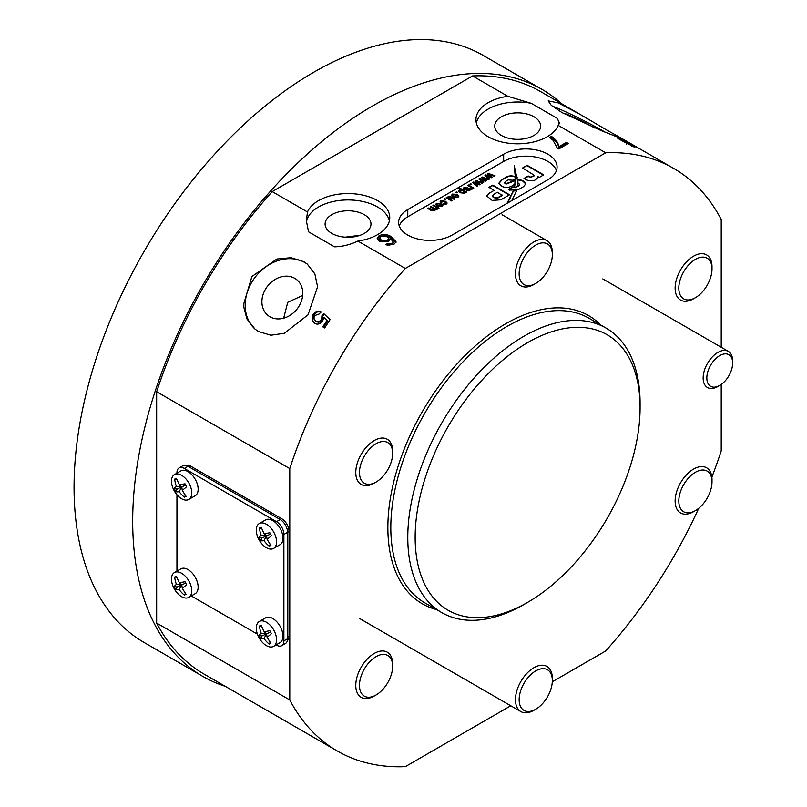 <?xml version="1.0" encoding="UTF-8"?>
<svg xmlns="http://www.w3.org/2000/svg" width="807" height="807" viewBox="0 0 807 807"><rect width="100%" height="100%" fill="white"/><g stroke="black" fill="none" stroke-linecap="round" stroke-linejoin="round"><path stroke-width="1.21" d="M561.541 103.669A338.97 195.708 120 0 0 541.87 89.305L483.232 55.451A338.97 195.708 120 0 0 313.752 72.237A338.97 195.708 120 0 0 92.301 370.948A338.97 195.708 120 0 0 144.261 642.574L202.89 676.427A338.97 195.708 120 0 0 225.183 686.283M541.87 89.305A338.97 195.708 120 0 0 372.38 106.09A338.97 195.708 120 0 0 150.939 404.801A338.97 195.708 120 0 0 202.89 676.427M407.777 235.109A31.291 18.067 0 0 0 452.031 235.109L547.903 179.749A31.291 18.067 0 0 0 557.072 166.978A31.291 18.067 0 0 0 537.755 150.294A31.291 18.067 0 0 0 503.659 154.208L407.777 209.558A31.291 18.067 0 0 0 398.618 222.329A31.291 18.067 0 0 0 407.777 235.109M594.749 128.02A22.949 1.634 27.1 0 0 563.074 113.212M607.157 130.28L580.051 114.352L558.162 102.882L548.205 100.885L551.191 105.253L561.965 112.576L601.336 130.673L616.74 136.746L622.026 138.592L607.157 130.28M605.502 132.328A41.722 2.966 27.1 0 0 552.149 106.06M294.767 278.334A22.949 18.662 128.6 0 1 296.663 279.625A22.949 18.662 128.6 0 1 297.773 308.072A22.949 18.662 128.6 0 1 269.911 316.768A22.949 18.662 128.6 0 1 268.025 315.476A22.949 18.662 128.6 0 1 266.905 287.02A22.949 18.662 128.6 0 1 294.767 278.334M258.553 331.546L270.849 335.228L284.336 333.281L308.022 314.821L317.585 286.818L314.861 273.896L307.174 263.99L303.755 261.66L291.105 257.705L276.831 259.037L251.915 276.519L243.321 305.278L246.902 318.876L255.093 329.185L258.553 331.546M255.698 329.649A41.722 33.934 128.6 0 1 254.568 278.012A41.722 33.934 128.6 0 1 304.935 262.608A41.722 33.934 128.6 0 1 307.77 264.474M337.316 751.024L204.201 674.168A336.368 194.205 120 0 1 156.659 623.085L289.784 699.941A336.368 194.205 120 0 0 337.316 751.024A336.368 194.205 120 0 0 405.326 766.65L510.77 705.772M364.27 214.672A22.949 13.245 0 0 0 339.263 211.797A22.949 13.245 0 0 0 325.1 224.033A22.949 13.245 0 0 0 331.818 233.405A22.949 13.245 0 0 0 356.825 236.28A22.949 13.245 0 0 0 370.988 224.033A22.949 13.245 0 0 0 364.27 214.672M345.174 237.177L360.164 235.281M533.891 116.733A22.949 13.245 0 0 0 508.884 113.868A22.949 13.245 0 0 0 494.721 126.104A22.949 13.245 0 0 0 501.44 135.475A22.949 13.245 0 0 0 526.446 138.34A22.949 13.245 0 0 0 540.619 126.104A22.949 13.245 0 0 0 533.891 116.733M559.211 123.854A41.722 24.089 0 0 0 557.133 118.286L559.392 122.765L558.212 125.388A41.722 24.089 0 0 1 528.958 142.91A41.722 24.089 0 0 1 488.164 136.746A41.722 24.089 0 0 1 475.948 119.718A41.722 24.089 0 0 1 507.845 96.305L472.559 75.929L272.201 191.602L307.497 211.979A41.722 24.089 0 0 1 352.992 193.73A41.722 24.089 0 0 1 389.761 217.648A41.722 24.089 0 0 1 357.864 241.061L405.326 268.459A336.368 194.205 120 0 0 289.784 468.595L156.659 391.738L156.659 623.085M640.092 407.555L640.092 403.298A164.275 94.843 120 0 0 606.077 328.096A164.275 94.843 120 0 0 523.935 336.237A164.275 94.843 120 0 0 416.624 480.992A164.275 94.843 120 0 0 441.802 612.624A164.275 94.843 120 0 0 523.935 604.493A164.275 94.843 120 0 0 523.945 604.493L527.627 602.365A159.06 91.837 120 0 0 640.092 407.555A159.06 91.837 120 0 0 527.627 342.622A159.06 91.837 120 0 0 415.151 537.422A159.06 91.837 120 0 0 527.627 602.365L523.945 604.493M552.291 681.794L605.674 650.977A336.368 194.205 120 0 0 698.731 508.299M711.865 477.139A336.368 194.205 120 0 0 721.226 450.851L721.226 384.465M507.845 96.305L531.218 103.316L557.133 118.286M721.226 347.282L721.226 219.494A336.368 194.205 120 0 0 673.684 168.421A336.368 194.205 120 0 0 605.674 152.785L558.212 125.388M580.051 114.352L540.559 91.564A336.368 194.205 120 0 0 472.559 75.929M634.938 147.177L625.243 142.385M633.697 146.803C635.513 147.52 635.321 147.237 633.122 145.946L618.737 138.168C616.669 137.412 616.952 137.826 619.574 139.399L625.395 142.577M618.455 138.733L618.737 138.168L617.355 137.815M551.474 136.393C555.902 139.379 558.353 142.839 558.847 146.763L566.413 142.395L568.299 143.495L558.847 148.952L557.314 148.064L552.936 140.176L549.577 137.483L551.474 136.393L551.474 137.674C555.902 140.66 558.353 144.11 558.847 148.044L558.847 146.763M605.674 152.785L405.326 268.459M395.965 241.989L393.856 244.42L385.817 244.703L387.521 243.502L389.71 243.976L392.283 243.371L393.453 242.191L390.306 238.337L388.661 241.525L379.512 241.283L377.192 238.277L379.129 235.674C383.557 233.899 387.642 234.262 391.395 236.784L395.985 241.676M386.997 245.136L392.283 244.642L393.453 242.685M390.336 239.729L390.437 239.104M357.864 241.061C350.198 244.743 342.41 246.66 334.502 246.821L308.587 231.851L306.327 220.694L307.497 211.979M272.201 191.602A336.368 194.205 120 0 0 156.659 391.738M326.966 320.379A336.368 194.205 120 0 0 322.81 326.855L324.696 327.945A336.368 194.205 -60 0 1 330.053 319.653L323.657 313.499L322.003 315.618L321.388 319.36C319.784 321.61 317.968 322.164 315.94 321.045L316.647 321.6L315.94 321.045C313.883 319.854 313.489 318.019 314.77 315.537L319.501 313.873L320.783 311.532C317.837 310.453 315.265 311.452 313.086 314.538L312.016 320.016L314.629 323.365C317.534 324.868 320.218 324.071 322.689 320.964L323.728 317.292L327.672 320.944L323.728 317.292M313.873 322.85L314.629 323.365M289.784 468.595L289.784 699.941M531.218 103.316A41.722 24.089 0 0 0 476.322 122.906M389.398 220.846A41.722 24.089 0 0 0 346.435 199.965A41.722 24.089 0 0 0 306.388 222.692M302.675 295.463L287.746 302.312L283.671 318.18M314.205 323.093L312.713 320.571L313.792 315.103L313.086 314.538M313.792 315.103C315.961 312.016 318.523 311.008 321.458 312.077M316.647 321.6C318.654 322.729 320.47 322.175 322.094 319.935L321.388 319.36M322.094 319.935L322.709 316.183L322.003 315.618M322.709 316.183L324.293 314.115M323.567 327.289L327.672 320.944M312.713 320.571L312.016 320.016M558.847 148.044L566.413 143.676L566.413 142.395M566.413 143.676L567.2 144.13M550.586 138.179L551.474 137.674M387.521 244.773L387.521 243.502M389.71 245.257L389.71 243.976M392.283 244.642L392.283 243.371M377.303 238.892L379.129 236.955L379.129 235.674M379.129 236.955C383.557 235.17 387.642 235.543 391.395 238.065L391.395 236.784M391.395 238.065L395.965 242.554M379.754 238.196L379.754 239.467L381.348 241.434L387.481 241.515L388.813 239.709L388.813 238.428L387.501 236.713L380.975 236.572L379.754 238.196L381.348 240.153L387.481 240.244L388.813 238.428M387.481 241.515L387.481 240.244M381.348 241.434L381.348 240.153M632.859 146.46L633.122 145.946M631.679 145.341L627.806 143.404L631.871 146.037M628.007 144.14L627.806 143.404M625.465 141.679L620.432 139.147L625.465 141.679M626.242 144.06L626.948 142.678L625.899 142.93M619.403 139.308L620.432 139.147M399.253 225.95A31.291 18.067 180 0 1 407.777 216.801L503.659 161.44A31.291 18.067 180 0 1 534.789 156.921A31.291 18.067 180 0 1 556.437 170.6M527.173 165.334L522.573 167.987L534.446 175.432L530.26 177.147L528.212 175.966L524.005 178.397L526.8 180.011C532.721 181.736 536.433 180.607 537.946 176.632L539.308 177.409L543.696 174.877L527.173 165.334L522.936 168.199M511.769 200.62L516.742 190.432L513.292 190.966L507.008 203.364M488.891 187.335L494.136 190.371L489.425 193.085L486.732 195.98L492.159 200.418L500.854 199.803L509.53 194.79L492.764 185.106L488.891 187.335M515.179 180.687L506.06 184.077L505.021 183.471L505.646 181.363L508.208 179.88L512.687 180.203L517.156 177.621L515.138 176.602C511.204 175.28 507.704 175.775 504.627 178.075L501.762 179.729L498.776 183.32L501.984 186.457C506.1 188.051 509.832 187.627 513.171 185.196L514.795 184.248L515.179 180.264L506.06 183.653L504.617 182.664M518.144 189.756L523.592 186.609L525.821 183.794L524.348 181.666L521.907 180.264L517.842 179.497L517.933 183.229L519.214 183.966L519.133 185.328L515.895 187.285L512.869 186.881L508.339 189.494L509.429 190.139L518.144 189.756M519.214 183.966L519.133 185.751L515.895 187.285M517.862 182.19L514.21 165.627L515.249 176.541L517.317 177.611L515.29 178.781L514.543 187.547L517.62 186.225L517.862 181.979L514.17 166M436.506 203.293L441.338 203.717L442.851 205.412L442.054 206.501L437.273 206.118L435.709 204.383L436.506 203.293L441.338 203.717M444.021 199.067L444.788 198.623L445.837 199.238L444.021 199.067M453.231 194.527L453.12 195.808L452.263 196.192L451.658 195.153L452.465 194.084L457.287 194.457L458.81 196.182L458.013 197.291L453.262 196.888L456.379 194.81L453.231 194.527L453.12 195.808M458.679 188.283L459.445 187.839L466.819 192.096L465.377 192.036L464.963 193.276L460.353 192.792L458.8 191.007L459.435 190.059L461.281 189.796L458.679 188.283M465.478 192.732L465.377 192.036L464.963 193.276M467.677 185.408L468.443 184.964L473.81 188.061L472.186 188.011L472.236 189.08L471.227 189.332L470.743 188.727L471.419 187.728L467.677 185.408M470.743 189.151L471.419 187.728M475.242 181.04L476.1 180.546L482.808 182.866L482.021 183.32L476.826 181.454L480.215 184.369L479.368 184.853L474.435 182.947L477.562 185.892L476.776 186.346L472.69 182.513L473.608 181.989L478.551 183.885L475.242 181.04M487.499 173.969L488.356 173.475L495.074 175.785L494.288 176.239L489.082 174.373L492.472 177.288L491.634 177.772L486.692 175.865L489.829 178.811L489.042 179.275L484.957 175.432L485.875 174.907L490.807 176.814L487.499 173.969M481.365 177.51L482.233 177.005L488.941 179.325L488.154 179.779L482.959 177.913L486.349 180.829L485.501 181.313L480.558 179.406L483.696 182.352L482.909 182.806L478.823 178.972L479.741 178.448L484.684 180.344L481.365 177.51M469.886 184.137L470.652 183.693L471.702 184.299L470.935 184.742L469.886 184.137M464.126 187.345L467.677 187.285L464.842 187.819L464.681 188.878L469.886 188.677L470.542 189.534L469.714 190.543L466.436 190.664L468.917 190.109L469.23 189.181L464.045 189.393L463.279 188.404L464.126 187.345L467.677 187.718M464.842 187.819L464.681 189.302L465.346 189.06M466.809 190.815L468.917 190.533L469.23 189.181M455.804 192.268L456.57 191.824L457.619 192.429L456.853 192.873L455.804 192.268M446.13 197.856L447.693 197.866L448.137 196.585L451.728 196.989L455.037 198.905L454.27 199.349L448.742 197.12L448.369 197.836L452.354 200.449L451.496 200.943L446.13 197.856M446.493 198.068L447.693 198.29L448.137 196.585L451.728 196.989M448.742 197.12L448.369 198.26L449.489 198.794M441.57 201.256L441.822 202.658L440.955 203.051L440.097 201.8L440.793 200.822L445.555 201.286L447.098 203.001L446.332 204.04L442.872 204.04L445.565 203.596L444.808 201.73L441.57 201.256L441.217 202.022M443.245 204.191L445.565 204.02L445.958 203.193M437.697 208.72L437.616 208.085L437.142 209.346L434.983 209.527L434.549 210.839L431.402 210.587L427.74 208.468L428.507 208.024L433.954 210.294L433.44 208.771L430.323 206.975L431.089 206.531L434.57 208.539L436.537 208.811L435.689 207.086L432.915 205.482L433.682 205.039L439.038 208.135L437.727 208.509M435.084 210.234L434.983 209.527L434.549 210.839M428.103 208.68L431.886 210.405L433.954 210.728L434.307 209.961M430.696 207.187L434.57 208.973L436.537 209.235L436.88 208.478M487.791 174.221L488.356 173.475M488.356 173.898L494.61 176.057M492.179 177.459L489.082 174.373M489.546 178.983L486.692 175.865M485.239 175.704L485.875 174.907M485.875 175.331L489.738 176.37M489.738 176.804L490.807 176.814M481.668 177.762L482.233 177.005M482.233 177.439L488.477 179.588M486.046 181L482.959 177.913M483.413 182.513L480.558 179.406M479.106 179.235L479.741 178.448M479.741 178.872L483.615 179.911M483.615 180.334L484.684 180.344M475.535 181.303L476.1 180.546M476.1 180.97L482.354 183.128M479.923 184.531L476.826 181.454M477.29 186.054L474.435 182.947M472.973 182.775L473.608 181.989M473.608 182.412L477.482 183.451M477.482 183.875L478.551 183.885M470.249 184.349L470.652 183.693M470.652 184.117L471.328 184.521M468.05 185.62L468.443 184.964M468.443 185.388L473.437 188.273M471.359 188.909L471.419 188.152L471.359 188.909M464.842 188.243L464.681 189.302L464.842 188.243M465.346 189.484L469.886 188.677M469.886 189.1L470.511 189.746M468.917 190.533L469.23 189.605L468.917 190.533M463.309 188.616L464.126 187.779M459.042 188.495L459.445 187.839M459.445 188.273L466.446 192.308M458.82 191.219L459.435 190.059M459.435 190.482L461.281 189.796M460.262 190.886L461.079 192.752L464.297 193.206L464.6 192.449M459.919 191.259L460.262 190.462L461.079 192.328L464.63 192.681M464.297 193.206L463.44 190.906L460.262 190.462M456.167 192.48L456.57 191.824M456.57 192.248L457.256 192.641M453.231 194.951L453.12 196.232L453.231 194.951M451.678 195.365L452.465 194.084M452.465 194.507L457.287 194.457M457.287 194.88L458.79 196.394M453.393 196.958L456.379 194.81M454.553 196.747L455.834 197.554L457.246 197.281L457.74 196.151L457.246 196.847L457.095 195.284L454.553 196.747L457.246 197.281L457.095 195.708M447.693 198.29L448.137 197.009M451.728 197.422L454.664 199.117M448.742 197.544L448.369 198.26L448.742 197.544M449.489 199.218L451.991 200.661M444.395 199.279L444.788 198.623M444.788 199.047L445.474 199.45M441.57 201.689L441.822 203.092M440.118 202.022L440.793 200.822M440.793 201.246L445.555 201.286M445.555 201.71L447.078 203.203M445.565 204.02L445.999 203.404M441.338 204.141L442.821 205.624M435.73 204.605L436.506 203.727M437.253 204.181L437.989 206.078L441.308 206.481L441.701 205.634M436.859 204.595L437.253 203.747L437.989 205.654L441.732 205.856M441.308 206.481L440.572 204.161L437.253 203.747M433.278 205.694L433.682 205.039M433.682 205.462L438.675 208.347M433.954 210.728L434.358 210.183M436.537 209.235L436.93 208.7M515.33 179.426L515.32 180.001M515.33 180.798L514.553 187.547M517.317 177.611L515.33 179.598M515.895 187.708L512.869 187.305L508.703 189.706M519.214 184.389L519.133 185.751L519.214 184.389M517.953 181.948L517.953 182.574M525.801 184.006L521.907 180.264M521.907 180.687L517.842 179.921M516.793 177.833L515.138 177.036C511.204 175.704 507.704 176.198 504.627 178.498L501.762 179.729M501.762 180.153L498.787 183.532M505.021 183.471L504.577 182.876M509.167 195.001L492.764 185.529L489.254 187.547M494.136 190.371L489.425 193.085M489.425 193.509L486.752 196.192M492.331 195.899L495.034 198.159L498.171 197.886L502.297 195.506L497.415 192.268L493.299 194.648L492.845 196.464L495.034 197.735L498.171 197.463L502.297 195.082M492.29 196.111L492.845 196.898M516.742 190.866L513.292 190.966M513.292 191.4L510.619 196.797M510.619 197.221L507.411 203.132M543.333 175.089L527.173 165.758M534.436 175.755L530.26 177.57L528.212 176.39L524.368 178.609M186.266 465.558A10.43 6.022 60 0 1 190.956 466.315L281.663 518.689A10.43 6.022 60 0 1 289.037 531.46L289.037 636.209A10.43 6.022 60 0 1 287.363 640.657M176.945 473.174L176.945 472.7A10.43 6.022 60 0 1 179.104 467.929L182.785 465.8A10.43 6.022 60 0 1 188.001 466.315L280.19 519.547A10.43 6.022 60 0 1 287.564 532.317L287.564 638.771A10.43 6.022 60 0 1 285.406 643.542L281.724 645.671A10.43 6.022 60 0 1 276.508 645.156L276.095 644.914M257.423 634.141L191.279 595.949M179.104 467.929A10.43 6.022 60 0 1 184.319 468.443L276.508 521.675A10.43 6.022 60 0 1 283.882 534.446L283.882 640.899A10.43 6.022 60 0 1 281.724 645.671M176.945 571.114L176.945 494.731M732.655 363.059A18.248 10.541 120 0 0 719.743 355.615A18.248 10.541 120 0 0 706.841 377.969A18.248 10.541 120 0 0 719.743 385.413A18.248 10.541 120 0 0 732.655 363.059L732.655 360.931A20.861 12.044 -60 0 0 728.338 351.388L602.799 278.909M719.743 385.413L717.907 386.482A20.861 12.044 -60 0 1 707.477 387.511A20.861 12.044 -60 0 1 703.149 377.969A20.861 12.044 -60 0 1 712.258 356.976A20.861 12.044 -60 0 1 728.338 351.388M366.983 697.097A23.464 13.548 120 0 0 376.062 694.978A23.464 13.548 120 0 0 392.656 666.239A23.464 13.548 120 0 0 385.141 654.538A23.464 13.548 120 0 0 362.172 673.351A23.464 13.548 120 0 0 366.983 697.097M376.062 694.978L374.216 696.038A26.076 15.051 -60 0 1 364.139 698.398A26.076 15.051 -60 0 1 361.183 697.329A26.076 15.051 -60 0 1 359.902 669.588A26.076 15.051 -60 0 1 384.303 651.108A26.076 15.051 -60 0 1 387.259 652.167A26.076 15.051 -60 0 1 392.656 664.111L392.656 666.239M366.983 484.19A23.464 13.548 120 0 0 376.062 482.072A23.464 13.548 120 0 0 392.656 453.332A23.464 13.548 120 0 0 385.141 441.631A23.464 13.548 120 0 0 362.172 460.454A23.464 13.548 120 0 0 366.983 484.19M376.062 482.072L374.216 483.141A26.076 15.051 -60 0 1 364.139 485.491A26.076 15.051 -60 0 1 361.183 484.432A26.076 15.051 -60 0 1 359.902 456.691A26.076 15.051 -60 0 1 384.303 438.201A26.076 15.051 -60 0 1 387.259 439.27A26.076 15.051 -60 0 1 392.656 451.204L392.656 453.332M686.333 512.717A23.464 13.548 120 0 0 695.412 510.599A23.464 13.548 120 0 0 712.006 481.86A23.464 13.548 120 0 0 704.491 470.158A23.464 13.548 120 0 0 681.522 488.981A23.464 13.548 120 0 0 686.333 512.717M695.412 510.599L693.566 511.668A26.076 15.051 -60 0 1 683.489 514.019A26.076 15.051 -60 0 1 680.533 512.959A26.076 15.051 -60 0 1 679.262 485.219A26.076 15.051 -60 0 1 703.654 466.728A26.076 15.051 -60 0 1 706.609 467.798A26.076 15.051 -60 0 1 712.006 479.731L712.006 481.86M526.658 711.36A23.464 13.548 120 0 0 535.737 709.242A23.464 13.548 120 0 0 552.331 680.493A23.464 13.548 120 0 0 544.816 668.801A23.464 13.548 120 0 0 521.847 687.614A23.464 13.548 120 0 0 526.658 711.36M535.737 709.242L533.891 710.301A26.076 15.051 -60 0 1 523.814 712.662A26.076 15.051 -60 0 1 520.858 711.592A26.076 15.051 -60 0 1 519.587 683.852A26.076 15.051 -60 0 1 543.979 665.372A26.076 15.051 -60 0 1 546.934 666.431A26.076 15.051 -60 0 1 552.331 678.364L552.331 680.493M526.658 285.557A23.464 13.548 120 0 0 535.737 283.439A23.464 13.548 120 0 0 552.331 254.689A23.464 13.548 120 0 0 544.816 242.998A23.464 13.548 120 0 0 521.847 261.811A23.464 13.548 120 0 0 526.658 285.557M535.737 283.439L533.891 284.498A26.076 15.051 -60 0 1 523.814 286.858A26.076 15.051 -60 0 1 520.858 285.789A26.076 15.051 -60 0 1 519.587 258.048A26.076 15.051 -60 0 1 543.979 239.568A26.076 15.051 -60 0 1 546.934 240.627A26.076 15.051 -60 0 1 552.331 252.561L552.331 254.689M686.333 299.821A23.464 13.548 120 0 0 695.412 297.702A23.464 13.548 120 0 0 712.006 268.953A23.464 13.548 120 0 0 704.491 257.262A23.464 13.548 120 0 0 681.522 276.075A23.464 13.548 120 0 0 686.333 299.821M695.412 297.702L693.566 298.761A26.076 15.051 -60 0 1 683.489 301.122A26.076 15.051 -60 0 1 680.533 300.053A26.076 15.051 -60 0 1 679.262 272.312A26.076 15.051 -60 0 1 703.654 253.832A26.076 15.051 -60 0 1 706.609 254.891A26.076 15.051 -60 0 1 712.006 266.824L712.006 268.953M189.171 483.595A14.344 8.282 -120 0 0 174.857 474.405A14.344 8.282 -120 0 0 174.443 474.617A14.344 8.282 -120 0 0 174.06 490.485A14.344 8.282 -120 0 0 188.374 499.664A14.344 8.282 -120 0 0 188.788 499.462A14.344 8.282 -120 0 0 189.171 483.595M175.533 478.702A29.244 9.835 5.7 0 1 176.44 478.319A25.794 6.537 62.5 0 0 179.507 485.098A25.794 8.675 5.7 0 1 185.035 483.827A29.244 7.414 62.5 0 0 186.578 486.722A25.794 10.471 116.8 0 1 182.241 490.212A25.794 6.537 62.5 0 0 186.104 496.366A29.244 11.873 116.8 0 1 185.227 496.799A29.244 11.873 116.8 0 1 184.369 497.152A25.794 25.683 32.9 0 1 179.184 491.604A25.794 10.471 116.8 0 1 175.775 491.645A29.244 29.123 32.9 0 1 174.231 488.749A25.794 8.675 5.7 0 1 176.451 486.49A25.794 25.683 32.9 0 1 174.705 479.106A29.244 9.835 5.7 0 1 175.533 478.702M174.443 474.617L180.829 470.925A14.344 8.282 60 0 1 195.556 479.903A14.344 8.282 60 0 1 195.173 495.77L188.788 499.462M175.775 491.645L177.258 489.002L181.787 486.934L179.184 491.604M185.398 495.327L184.369 497.152M185.721 485.148L181.787 486.934L182.241 490.212M176.451 486.49L181.787 486.934L179.507 485.098M176.834 479.287L174.705 479.106M177.258 489.002L174.231 488.749M273.987 630.499A14.344 8.282 -120 0 0 259.662 621.309A14.344 8.282 -120 0 0 259.259 621.521A14.344 8.282 -120 0 0 258.865 637.389A14.344 8.282 -120 0 0 273.19 646.568A14.344 8.282 -120 0 0 273.593 646.357A14.344 8.282 -120 0 0 273.987 630.499M260.348 625.596A29.244 9.835 5.7 0 1 261.256 625.213A25.794 6.537 62.5 0 0 264.323 632.002A25.794 8.675 5.7 0 1 269.841 630.731A29.244 7.414 62.5 0 0 271.394 633.626A25.794 10.471 116.8 0 1 267.056 637.106A25.794 6.537 62.5 0 0 270.92 643.27A29.244 11.873 116.8 0 1 270.042 643.704A29.244 11.873 116.8 0 1 269.185 644.057A25.794 25.683 32.9 0 1 264 638.498A25.794 10.471 116.8 0 1 260.59 638.549A29.244 29.123 32.9 0 1 259.047 635.654A25.794 8.675 5.7 0 1 261.256 633.394A25.794 25.683 32.9 0 1 259.521 626.01A29.244 9.835 5.7 0 1 260.348 625.596M259.259 621.521L265.644 617.829A14.344 8.282 60 0 1 280.372 626.807A14.344 8.282 60 0 1 279.989 642.675L273.593 646.357M260.59 638.549L262.073 635.906L266.603 633.838L264 638.498M270.214 642.221L269.185 644.057M270.537 632.042L266.603 633.838L267.056 637.106M261.256 633.394L266.603 633.838L264.323 632.002M261.65 626.182L259.521 626.01M262.073 635.906L259.047 635.654M189.171 581.534A14.344 8.282 -120 0 0 174.857 572.345A14.344 8.282 -120 0 0 174.443 572.556A14.344 8.282 -120 0 0 174.06 588.414A14.344 8.282 -120 0 0 188.374 597.604A14.344 8.282 -120 0 0 188.788 597.392A14.344 8.282 -120 0 0 189.171 581.534M175.533 576.632A29.244 9.835 5.7 0 1 176.44 576.248A25.794 6.537 62.5 0 0 179.507 583.027A25.794 8.675 5.7 0 1 185.035 581.766A29.244 7.414 62.5 0 0 186.578 584.661A25.794 10.471 116.8 0 1 182.241 588.142A25.794 6.537 62.5 0 0 186.104 594.305A29.244 11.873 116.8 0 1 185.227 594.739A29.244 11.873 116.8 0 1 184.369 595.092A25.794 25.683 32.9 0 1 179.184 589.534A25.794 10.471 116.8 0 1 175.775 589.574A29.244 29.123 32.9 0 1 174.231 586.689A25.794 8.675 5.7 0 1 176.451 584.429A25.794 25.683 32.9 0 1 174.705 577.035A29.244 9.835 5.7 0 1 175.533 576.632M174.443 572.556L180.829 568.864A14.344 8.282 60 0 1 195.556 577.842A14.344 8.282 60 0 1 195.173 593.7L188.788 597.392M175.775 589.574L177.258 586.941L181.787 584.873L179.184 589.534M185.398 593.256L184.369 595.092M185.721 583.078L181.787 584.873L182.241 588.142M176.451 584.429L181.787 584.873L179.507 583.027M176.834 577.217L174.705 577.035M177.258 586.941L174.231 586.689M273.987 532.559A14.344 8.282 -120 0 0 259.662 523.37A14.344 8.282 -120 0 0 259.259 523.582A14.344 8.282 -120 0 0 258.865 539.449A14.344 8.282 -120 0 0 273.19 548.639A14.344 8.282 -120 0 0 273.593 548.427A14.344 8.282 -120 0 0 273.987 532.559M260.348 527.667A29.244 9.835 5.7 0 1 261.256 527.284A25.794 6.537 62.5 0 0 264.323 534.063A25.794 8.675 5.7 0 1 269.841 532.791A29.244 7.414 62.5 0 0 271.394 535.687A25.794 10.471 116.8 0 1 267.056 539.177A25.794 6.537 62.5 0 0 270.92 545.33A29.244 11.873 116.8 0 1 270.042 545.764A29.244 11.873 116.8 0 1 269.185 546.127A25.794 25.683 32.9 0 1 264 540.569A25.794 10.471 116.8 0 1 260.59 540.609A29.244 29.123 32.9 0 1 259.047 537.714A25.794 8.675 5.7 0 1 261.256 535.455A25.794 25.683 32.9 0 1 259.521 528.071A29.244 9.835 5.7 0 1 260.348 527.667M259.259 523.582L265.644 519.9A14.344 8.282 60 0 1 280.372 528.878A14.344 8.282 60 0 1 279.989 544.735L273.593 548.427M260.59 540.609L262.073 537.966L266.603 535.909L264 540.569M270.214 544.291L269.185 546.127M270.537 534.113L266.603 535.909L267.056 539.177M261.256 535.455L266.603 535.909L264.323 534.063M261.65 528.252L259.521 528.071M262.073 537.966L259.047 537.714M600.771 325.039A166.353 96.043 120 0 0 505.505 323.889A166.353 96.043 120 0 0 393.594 482.445A166.353 96.043 120 0 0 436.496 609.567M606.077 328.096L589.11 318.311A164.275 94.843 120 0 0 506.978 326.442A164.275 94.843 120 0 0 399.657 471.197A164.275 94.843 120 0 0 424.845 602.839L441.802 612.624M503.659 161.44L503.659 154.208M407.777 216.801L407.777 209.558M289.037 636.209L287.564 637.066M190.956 466.315L189.474 467.172M281.663 518.689L276.508 521.675M289.037 531.46L283.882 534.446M188.001 466.315L184.319 468.443M287.564 638.771L283.882 640.899M622.026 138.592L673.684 168.421M359.155 618.243L520.858 711.592M502.075 214.733L546.934 240.627"/></g></svg>
